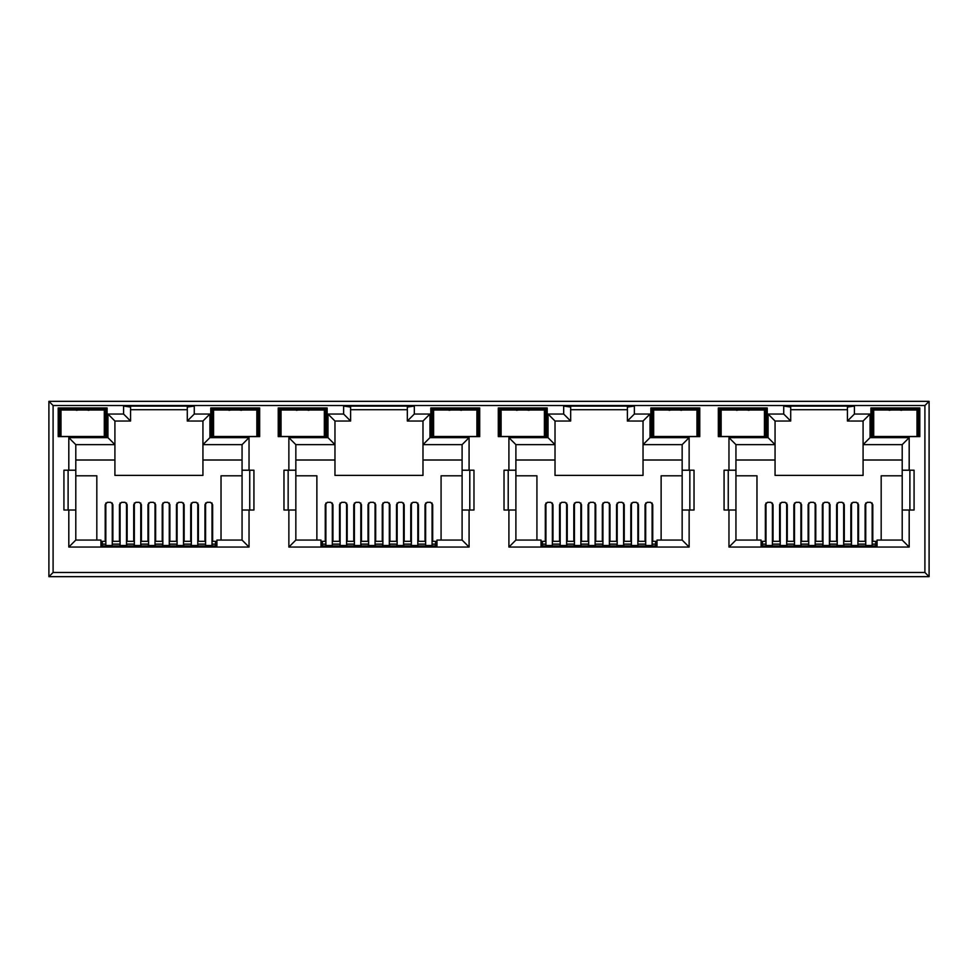<?xml version="1.0" encoding="UTF-8"?>
<svg xmlns="http://www.w3.org/2000/svg" width="978" height="978" viewBox="0 0 978 978"><rect width="100%" height="100%" fill="white"/><g stroke="black" fill="none" stroke-linecap="round" stroke-linejoin="round"><path stroke-width="1.47" d="M238.351 436.469L232.055 436.469M228.95 410.32L235.209 409.366L241.468 410.32M454.098 436.591L452.129 436.469M449 410.32L455.259 409.366L461.518 410.32M674.148 436.591L672.179 436.469M669.05 410.32L675.309 409.366L681.568 410.32M894.198 436.591L892.229 436.469M889.1 410.32L895.359 409.366L901.618 410.32M322.385 543.145L320.992 543.145M542.435 543.145L541.042 543.145M762.485 543.145L761.092 543.145M102.335 543.145L100.942 543.145M436.958 543.145L435.565 543.145M657.008 543.145L655.615 543.145M877.058 543.145L875.665 543.145M216.908 543.145L215.515 543.145M58.191 436.604L107.091 436.604L107.091 407.96L58.191 407.96L58.191 436.604M210.759 436.604L259.659 436.604L259.659 407.96L210.759 407.96L210.759 436.604M278.241 436.604L327.141 436.604L327.141 407.96L278.241 407.96L278.241 436.604M498.291 436.604L547.191 436.604L547.191 407.96L498.291 407.96L498.291 436.604M501.091 419.146L500.235 419.146L499.685 409.366L545.797 409.366L545.797 436.604L544.391 436.604M522.741 436.604L505.981 436.604M430.809 436.604L479.709 436.604L479.709 407.96L430.809 407.96L430.809 436.604M476.909 436.604L478.315 436.604L477.802 427.117L476.909 427.117M455.259 436.604L438.499 436.604M718.341 436.604L767.241 436.604L767.241 407.96L718.341 407.96L718.341 436.604M764.441 419.146L765.297 419.146L765.847 409.366L765.847 436.604L764.441 436.604M742.791 436.604L726.031 436.604M650.859 436.604L699.759 436.604L699.759 407.96L650.859 407.96L650.859 436.604M696.959 436.604L698.365 436.604L698.365 409.366L652.253 409.366L650.859 407.96M675.309 436.604L658.549 436.604M53.093 572.485L48.9 576.665L929.1 576.665L924.907 572.485L924.907 405.515L53.093 405.515L53.093 572.485L924.907 572.485M327.985 414.049L327.985 437.655L288.865 437.655L288.865 470.21L283.975 470.21L283.975 510.027L288.865 510.027L288.865 547.057L469.085 547.057L469.085 510.027L473.975 510.027L473.975 470.21L462.105 470.21L462.105 444.635L422.985 444.635L422.985 475.381L334.965 475.381L334.965 421.029L350.613 421.029L350.613 407.056L343.633 406.078L343.633 414.049L327.985 414.049L334.965 421.029M332.936 541.323L332.936 504.66L330.845 502.337L327.349 502.337L325.258 504.66L325.258 541.323M288.865 510.027L295.845 510.027L295.845 540.064L320.992 540.064L320.992 545.932L436.958 545.932L436.958 540.064L462.105 540.064L462.105 470.21M432.692 541.323L432.692 504.66L430.601 502.337L427.105 502.337L425.014 504.66L425.014 541.323M462.105 475.797L441.078 475.797L441.078 540.064M316.872 540.064L316.872 475.797L295.845 475.797M347.19 541.323L347.19 504.66L345.1 502.337L341.603 502.337L339.5 504.66L339.5 541.323M361.444 541.323L361.444 504.66L359.342 502.337L355.858 502.337L353.755 504.66L353.755 541.323M375.686 541.323L375.686 504.66L373.596 502.337L370.1 502.337L368.009 504.66L368.009 541.323M389.941 541.323L389.941 504.66L387.85 502.337L384.354 502.337L382.264 504.66L382.264 541.323M404.195 541.323L404.195 504.66L402.092 502.337L398.608 502.337L396.506 504.66L396.506 541.323M418.45 541.323L418.45 504.66L416.347 502.337L412.85 502.337L410.76 504.66L410.76 541.323M249.035 547.057L249.035 510.027L253.925 510.027L253.925 470.21L249.035 470.21L249.035 437.655L209.915 437.655L209.915 414.049L194.267 414.049L194.267 406.078L123.583 406.078L123.583 414.049L107.935 414.049L107.935 437.655L68.815 437.655L68.815 470.21L63.925 470.21L63.925 510.027L68.815 510.027L68.815 547.057L249.035 547.057L242.055 540.064L216.908 540.064L216.908 545.932L100.942 545.932L100.942 540.064L75.795 540.064L75.795 444.635L114.915 444.635L114.915 475.381L202.935 475.381L202.935 460.015L242.055 460.015L242.055 444.635L202.935 444.635L202.935 460.015M242.055 475.797L221.028 475.797L221.028 540.064M242.055 460.015L242.055 540.064L242.055 510.027L249.035 510.027M249.035 470.21L242.055 470.21L242.055 444.635L249.035 437.655M209.915 414.049L202.935 421.029L202.935 444.635L209.915 437.655M75.795 460.015L114.915 460.015M96.822 540.064L96.822 475.797L75.795 475.797M112.886 541.323L112.886 504.66L110.795 502.337L107.299 502.337L105.208 504.66L105.208 541.323M127.14 541.323L127.14 504.66L125.05 502.337L121.553 502.337L119.45 504.66L119.45 541.323M141.394 541.323L141.394 504.66L139.292 502.337L135.808 502.337L133.705 504.66L133.705 541.323M155.636 541.323L155.636 504.66L153.546 502.337L150.05 502.337L147.959 504.66L147.959 541.323M169.891 541.323L169.891 504.66L167.8 502.337L164.304 502.337L162.214 504.66L162.214 541.323M184.145 541.323L184.145 504.66L182.042 502.337L178.558 502.337L176.456 504.66L176.456 541.323M198.4 541.323L198.4 504.66L196.297 502.337L192.8 502.337L190.71 504.66L190.71 541.323M212.642 541.323L212.642 504.66L210.551 502.337L207.055 502.337L204.964 504.66L204.964 541.323M202.935 421.029L187.287 421.029L187.287 407.056L194.267 406.078M187.287 409.709L130.563 409.709M735.945 460.015L775.065 460.015L775.065 475.381L863.085 475.381L863.085 460.015L902.205 460.015M902.205 475.797L881.178 475.797L881.178 540.064M756.972 540.064L756.972 475.797L735.945 475.797M773.036 541.323L773.036 504.66L770.945 502.337L767.449 502.337L765.358 504.66L765.358 541.323M787.29 541.323L787.29 504.66L785.2 502.337L781.703 502.337L779.6 504.66L779.6 541.323M801.544 541.323L801.544 504.66L799.442 502.337L795.958 502.337L793.855 504.66L793.855 541.323M815.786 541.323L815.786 504.66L813.696 502.337L810.2 502.337L808.109 504.66L808.109 541.323M830.041 541.323L830.041 504.66L827.95 502.337L824.454 502.337L822.364 504.66L822.364 541.323M844.295 541.323L844.295 504.66L842.192 502.337L838.708 502.337L836.606 504.66L836.606 541.323M858.55 541.323L858.55 504.66L856.447 502.337L852.95 502.337L850.86 504.66L850.86 541.323M872.792 541.323L872.792 504.66L870.701 502.337L867.205 502.337L865.114 504.66L865.114 541.323M847.437 421.029L854.417 414.049L854.417 406.078L847.437 407.056L847.437 421.029L863.085 421.029L863.085 460.015M909.185 510.027L914.075 510.027L914.075 470.21L909.185 470.21L909.185 437.655L870.065 437.655L863.085 444.635L902.205 444.635L902.205 540.064L909.185 547.057L909.185 510.027L902.205 510.027M790.713 409.709L847.437 409.709M854.417 406.078L783.733 406.078L790.713 407.056L790.713 421.029L775.065 421.029L768.085 414.049L768.085 437.655L728.965 437.655L728.965 470.21L735.945 470.21L735.945 444.635L728.965 437.655M775.065 460.015L775.065 444.635L735.945 444.635M728.965 470.21L724.075 470.21L724.075 510.027L728.965 510.027L728.965 547.057L735.945 540.064L735.945 470.21M735.945 540.064L761.092 540.064L761.092 545.932L877.058 545.932L877.058 540.064L902.205 540.064M909.895 510.027L909.895 470.21M728.255 470.21L728.255 510.027M515.895 460.015L555.015 460.015L555.015 475.381L643.035 475.381L643.035 460.015L682.155 460.015M682.155 475.797L661.128 475.797L661.128 540.064M536.922 540.064L536.922 475.797L515.895 475.797M552.986 541.323L552.986 504.66L550.895 502.337L547.399 502.337L545.308 504.66L545.308 541.323M567.24 541.323L567.24 504.66L565.15 502.337L561.653 502.337L559.55 504.66L559.55 541.323M581.494 541.323L581.494 504.66L579.392 502.337L575.908 502.337L573.805 504.66L573.805 541.323M595.736 541.323L595.736 504.66L593.646 502.337L590.15 502.337L588.059 504.66L588.059 541.323M609.991 541.323L609.991 504.66L607.9 502.337L604.404 502.337L602.314 504.66L602.314 541.323M624.245 541.323L624.245 504.66L622.142 502.337L618.658 502.337L616.556 504.66L616.556 541.323M638.5 541.323L638.5 504.66L636.397 502.337L632.9 502.337L630.81 504.66L630.81 541.323M652.742 541.323L652.742 504.66L650.651 502.337L647.155 502.337L645.064 504.66L645.064 541.323M548.035 414.049L555.015 421.029L570.663 421.029L563.683 414.049L548.035 414.049L548.035 437.655L508.915 437.655L508.915 470.21L504.025 470.21L504.025 510.027L508.915 510.027L508.915 547.057L689.135 547.057L689.135 510.027L694.025 510.027L694.025 470.21L682.155 470.21L682.155 444.635L643.035 444.635L643.035 460.015M689.135 470.21L689.135 437.655L650.015 437.655L650.015 414.049L643.035 421.029L627.387 421.029L627.387 407.056L634.367 406.078L563.683 406.078L570.663 407.056L570.663 421.029M570.663 409.709L627.387 409.709M555.015 460.015L555.015 444.635L515.895 444.635L515.895 540.064L541.042 540.064L541.042 545.932L657.008 545.932L657.008 540.064L682.155 540.064L682.155 470.21M689.845 510.027L689.845 470.21M508.205 470.21L508.205 510.027M422.985 460.015L462.105 460.015M469.085 470.21L469.085 437.655L429.965 437.655L429.965 414.049L422.985 421.029L407.337 421.029L407.337 407.056L414.317 406.078L343.633 406.078M350.613 409.709L407.337 409.709M327.985 437.655L334.965 444.635L295.845 444.635L295.845 510.027M295.845 460.015L334.965 460.015M469.795 510.027L469.795 470.21M288.155 470.21L288.155 510.027M68.105 470.21L68.105 510.027M123.583 406.078L130.563 407.056L130.563 421.029L114.915 421.029L114.915 444.635L107.935 437.655M249.745 510.027L249.745 470.21M924.907 405.515L929.1 401.335L48.9 401.335L53.093 405.515M929.1 401.335L929.1 576.665M48.9 576.665L48.9 401.335M68.815 470.21L75.795 470.21M68.815 510.027L75.795 510.027M68.815 547.057L75.795 540.064M194.267 414.049L187.287 421.029M123.583 414.049L130.563 421.029M107.935 414.049L114.915 421.029M68.815 437.655L75.795 444.635M288.865 470.21L295.845 470.21M288.865 547.057L295.845 540.064M469.085 547.057L462.105 540.064M469.085 510.027L462.105 510.027M469.085 437.655L462.105 444.635M429.965 437.655L422.985 444.635L422.985 421.029M429.965 414.049L414.317 414.049L407.337 421.029M350.613 421.029L343.633 414.049M288.865 437.655L295.845 444.635M508.915 470.21L515.895 470.21M508.915 510.027L515.895 510.027M508.915 547.057L515.895 540.064M689.135 547.057L682.155 540.064M689.135 510.027L682.155 510.027M689.135 437.655L682.155 444.635M650.015 437.655L643.035 444.635L643.035 421.029M650.015 414.049L634.367 414.049L627.387 421.029M548.035 437.655L555.015 444.635L555.015 421.029M508.915 437.655L515.895 444.635M728.965 510.027L735.945 510.027M909.185 470.21L902.205 470.21M909.185 437.655L902.205 444.635M863.085 421.029L870.065 414.049L854.417 414.049M790.713 421.029L783.733 414.049L768.085 414.049M775.065 421.029L775.065 444.635L768.085 437.655M917.009 419.146L917.865 419.146L918.415 409.366L919.809 407.96L870.909 407.96L870.909 436.604L918.415 436.604L917.902 427.117L917.009 427.117M918.415 436.604L918.415 409.366L872.303 409.366L870.909 407.96M917.009 436.604L919.809 436.604L919.809 407.96M873.709 426.824L872.841 426.824L872.303 436.604L872.303 409.366L872.853 419.146L873.709 419.146M767.241 407.96L765.847 409.366L719.735 409.366L718.341 407.96M720.505 419.146L719.735 436.604L719.735 409.366L720.285 419.146L721.141 419.146M696.959 418.853L697.852 418.853L698.365 409.366L699.759 407.96M653.659 426.824L652.791 426.824L652.253 436.604L652.253 409.366L652.803 419.146L653.659 419.146M544.391 418.853L545.284 418.853L545.797 409.366L547.191 407.96M500.455 419.146L499.685 436.604L499.685 409.366L498.291 407.96M476.909 419.146L477.765 419.146L478.315 409.366L432.203 409.366L430.809 407.96M478.315 436.604L478.315 409.366L479.709 407.96M433.609 426.824L432.741 426.824L432.203 436.604L432.203 409.366L432.753 419.146L433.609 419.146M327.141 407.96L325.747 409.366L279.635 409.366L278.241 407.96M324.341 418.853L325.234 418.853L325.747 409.366L325.747 436.604L325.197 426.824L324.341 426.824M281.041 419.146L280.185 419.146L279.635 409.366L279.635 436.604L280.185 426.824L281.041 426.824M280.405 426.824L280.405 419.146M324.977 426.824L325.197 419.146L324.341 419.146M257.495 426.824L258.265 409.366L212.153 409.366L210.759 407.96M256.859 426.824L257.715 426.824L258.265 436.604L258.265 409.366L259.659 407.96M213.559 426.824L212.703 426.824L212.153 436.604L212.153 409.366L212.923 426.824M104.291 419.146L105.147 419.146L105.697 409.366L59.585 409.366L58.191 407.96M104.291 426.824L105.147 426.824L105.697 436.604L105.697 409.366L107.091 407.96M872.841 426.824L873.073 419.146M917.645 419.146L917.902 427.117M898.489 436.469L896.533 436.591M917.877 426.824L917.009 426.824M895.359 436.604L878.599 436.604M765.847 436.604L765.077 419.146M653.023 419.146L652.791 426.824M696.959 427.117L697.852 427.117L697.595 419.146M696.959 419.146L697.852 418.853M697.852 427.117L698.365 436.604M678.439 436.469L676.483 436.591M697.827 426.824L696.959 426.824M745.921 436.469L743.965 436.591M765.309 426.824L764.441 426.824M749.05 410.32L742.791 409.366L736.532 410.32M741.63 436.591L739.661 436.469M721.141 426.824L720.273 426.824M432.973 419.146L432.741 426.824M477.802 427.117L477.545 419.146M458.389 436.469L456.433 436.591M477.777 426.824L476.909 426.824M544.391 427.117L545.284 427.117L545.247 419.146L544.391 419.146M545.284 427.117L545.797 436.604M525.871 436.469L523.915 436.591M545.259 426.824L544.391 426.824M529 410.32L522.741 409.366L516.482 410.32M521.58 436.591L519.611 436.469M501.091 426.824L500.223 426.824M305.833 436.469L299.537 436.469M308.95 410.32L302.691 409.366L296.432 410.32M213.559 419.146L212.703 419.146M256.859 419.146L257.715 419.146M60.991 426.824L60.135 426.824L59.585 436.604L59.585 409.366L60.135 419.146L60.991 419.146M104.927 426.824L104.927 419.146M60.355 419.146L60.355 426.824M85.795 436.469L79.499 436.469M76.382 410.32L82.641 409.366L88.9 410.32M212.018 503.01L212.018 545.932M205.588 545.932L205.588 503.01M105.832 503.01L105.832 545.932M112.262 503.01L112.262 545.932M112.262 516.176L112.886 516.176M126.517 503.01L126.517 545.932M120.086 545.932L120.086 503.01M197.764 503.01L197.764 545.932M191.333 545.932L191.333 503.01M140.759 503.01L140.759 545.932M134.341 545.932L134.341 503.01M183.509 516.176L184.145 516.176M183.509 503.01L183.509 545.932M177.091 545.932L177.091 503.01M147.959 516.176L148.583 516.176M155.013 503.01L155.013 545.932M148.583 545.932L148.583 503.01M169.267 503.01L169.267 545.932M162.837 545.932L162.837 503.01M134.059 545.932L134.059 544.123L126.785 544.123L126.785 545.932M148.301 545.932L148.301 544.123L141.04 544.123L141.04 545.932M162.556 545.932L162.556 544.123L155.294 544.123L155.294 545.932M176.81 545.932L176.81 544.123L169.549 544.123L169.549 545.932M191.065 545.932L191.065 544.123L183.791 544.123L183.791 545.932M198.045 545.932L197.764 544.123M120.086 544.123L119.805 545.932M215.515 545.932L215.515 544.123L212.018 544.123M205.588 544.123L198.045 544.123M215.515 544.123L215.515 541.323L212.018 541.323M205.588 541.323L197.764 541.323M191.333 541.323L183.509 541.323M177.091 541.323L169.267 541.323M162.837 541.323L155.013 541.323M148.583 541.323L140.759 541.323M134.341 541.323L126.517 541.323M120.086 541.323L112.262 541.323M105.832 541.323L102.335 541.323L102.335 544.123L105.832 544.123M112.262 544.123L119.805 544.123M102.335 544.123L102.335 545.932M60.991 409.99L104.291 409.99L104.291 436.469L60.991 436.469L60.991 409.99M213.559 409.99L256.859 409.99L256.859 436.469L213.559 436.469L213.559 409.99M433.609 409.99L476.909 409.99L476.909 436.469L433.609 436.469L433.609 409.99M653.659 409.99L696.959 409.99L696.959 436.469L653.659 436.469L653.659 409.99M873.709 409.99L917.009 409.99L917.009 436.469L873.709 436.469L873.709 409.99M281.041 409.99L324.341 409.99L324.341 436.469L281.041 436.469L281.041 409.99M501.091 409.99L544.391 409.99L544.391 436.469L501.091 436.469L501.091 409.99M721.141 409.99L764.441 409.99L764.441 436.469L721.141 436.469L721.141 409.99M354.109 545.932L354.109 544.123L346.835 544.123L346.835 545.932M368.351 545.932L368.351 544.123L361.09 544.123L361.09 545.932M382.606 545.932L382.606 544.123L375.344 544.123L375.344 545.932M396.86 545.932L396.86 544.123L389.599 544.123L389.599 545.932M411.115 545.932L411.115 544.123L403.841 544.123L403.841 545.932M418.095 545.932L417.814 544.123M340.136 544.123L339.855 545.932M435.565 545.932L435.565 544.123L432.068 544.123M425.638 544.123L418.095 544.123M435.565 544.123L435.565 541.323L432.068 541.323M425.638 541.323L417.814 541.323M411.383 541.323L403.559 541.323M397.141 541.323L389.317 541.323M382.887 541.323L375.063 541.323M368.633 541.323L360.809 541.323M354.391 541.323L346.567 541.323M340.136 541.323L332.312 541.323M325.882 541.323L322.385 541.323L322.385 544.123L325.882 544.123M332.312 544.123L339.855 544.123M322.385 544.123L322.385 545.932M574.159 545.932L574.159 544.123L566.885 544.123L566.885 545.932M588.401 545.932L588.401 544.123L581.14 544.123L581.14 545.932M602.656 545.932L602.656 544.123L595.394 544.123L595.394 545.932M616.91 545.932L616.91 544.123L609.649 544.123L609.649 545.932M631.165 545.932L631.165 544.123L623.891 544.123L623.891 545.932M638.145 545.932L637.864 544.123M560.186 544.123L559.905 545.932M655.615 545.932L655.615 544.123L652.118 544.123M645.688 544.123L638.145 544.123M655.615 544.123L655.615 541.323L652.118 541.323M645.688 541.323L637.864 541.323M631.433 541.323L623.609 541.323M617.191 541.323L609.367 541.323M602.937 541.323L595.113 541.323M588.683 541.323L580.859 541.323M574.441 541.323L566.617 541.323M560.186 541.323L552.362 541.323M545.932 541.323L542.435 541.323L542.435 544.123L545.932 544.123M552.362 544.123L559.905 544.123M542.435 544.123L542.435 545.932M794.209 545.932L794.209 544.123L786.935 544.123L786.935 545.932M808.451 545.932L808.451 544.123L801.19 544.123L801.19 545.932M822.706 545.932L822.706 544.123L815.444 544.123L815.444 545.932M836.96 545.932L836.96 544.123L829.699 544.123L829.699 545.932M851.215 545.932L851.215 544.123L843.941 544.123L843.941 545.932M858.195 545.932L857.914 544.123M780.236 544.123L779.955 545.932M875.665 545.932L875.665 544.123L872.168 544.123M865.738 544.123L858.195 544.123M875.665 544.123L875.665 541.323L872.168 541.323M865.738 541.323L857.914 541.323M851.483 541.323L843.659 541.323M837.241 541.323L829.417 541.323M822.987 541.323L815.163 541.323M808.733 541.323L800.909 541.323M794.491 541.323L786.667 541.323M780.236 541.323L772.412 541.323M765.982 541.323L762.485 541.323L762.485 544.123L765.982 544.123M772.412 544.123L779.955 544.123M762.485 544.123L762.485 545.932M432.068 503.022L432.068 545.932M425.638 545.932L425.638 503.022M325.882 503.022L325.882 545.932M332.312 503.022L332.312 545.932M332.312 516.176L332.936 516.176M346.567 503.022L346.567 545.932M340.136 545.932L340.136 503.022M417.814 503.022L417.814 545.932M411.383 545.932L411.383 503.022M360.809 503.022L360.809 545.932M354.391 545.932L354.391 503.022M403.559 516.176L404.195 516.176M403.559 503.022L403.559 545.932M397.141 545.932L397.141 503.022M368.009 516.176L368.633 516.176M375.063 503.022L375.063 545.932M368.633 545.932L368.633 503.022M389.317 503.022L389.317 545.932M382.887 545.932L382.887 503.022M652.118 503.022L652.118 545.932M645.688 545.932L645.688 503.022M545.932 503.022L545.932 545.932M552.362 503.022L552.362 545.932M552.362 516.176L552.986 516.176M566.617 503.022L566.617 545.932M560.186 545.932L560.186 503.022M637.864 503.022L637.864 545.932M631.433 545.932L631.433 503.022M580.859 503.022L580.859 545.932M574.441 545.932L574.441 503.022M623.609 516.176L624.245 516.176M623.609 503.022L623.609 545.932M617.191 545.932L617.191 503.022M588.059 516.176L588.683 516.176M595.113 503.022L595.113 545.932M588.683 545.932L588.683 503.022M609.367 503.022L609.367 545.932M602.937 545.932L602.937 503.022M872.168 503.022L872.168 545.932M865.738 545.932L865.738 503.022M765.982 503.022L765.982 545.932M772.412 503.022L772.412 545.932M772.412 516.176L773.036 516.176M786.667 503.022L786.667 545.932M780.236 545.932L780.236 503.022M857.914 503.022L857.914 545.932M851.483 545.932L851.483 503.022M800.909 503.022L800.909 545.932M794.491 545.932L794.491 503.022M843.659 516.176L844.295 516.176M843.659 503.022L843.659 545.932M837.241 545.932L837.241 503.022M808.109 516.176L808.733 516.176M815.163 503.022L815.163 545.932M808.733 545.932L808.733 503.022M829.417 503.022L829.417 545.932M822.987 545.932L822.987 503.022M414.317 414.049L414.317 406.078M634.367 414.049L634.367 406.078M563.683 406.078L563.683 414.049M728.965 547.057L909.185 547.057M870.065 437.655L870.065 414.049M783.733 406.078L783.733 414.049M873.709 418.853L872.816 418.853M917.009 418.853L917.902 418.853M872.816 427.117L873.709 427.117M721.141 418.853L720.248 418.853M653.659 418.853L652.766 418.853M652.766 427.117L653.659 427.117M764.441 418.853L765.334 418.853M765.334 427.117L764.441 427.117M721.141 427.117L720.248 427.117M501.091 418.853L500.198 418.853M433.609 418.853L432.716 418.853M476.909 418.853L477.802 418.853M432.716 427.117L433.609 427.117M501.091 427.117L500.198 427.117M281.041 418.853L280.148 418.853M281.041 427.117L280.148 427.117M324.341 427.117L325.234 427.117M213.559 418.853L212.666 418.853M212.666 427.117L213.559 427.117M256.859 418.853L257.752 418.853M257.752 427.117L256.859 427.117M60.991 418.853L60.098 418.853M60.991 427.117L60.098 427.117M104.291 418.853L105.184 418.853M105.184 427.117L104.291 427.117M205.588 545.528L212.018 545.528M105.832 545.528L112.262 545.528M112.262 522.325L112.886 522.325M120.086 545.528L126.517 545.528M191.333 545.528L197.764 545.528M134.341 545.528L140.759 545.528M183.509 522.325L184.145 522.325M177.091 545.528L183.509 545.528M147.959 522.325L148.583 522.325M148.583 545.528L155.013 545.528M162.837 545.528L169.267 545.528M425.638 545.528L432.068 545.528M325.882 545.528L332.312 545.528M332.312 522.325L332.936 522.325M340.136 545.528L346.567 545.528M411.383 545.528L417.814 545.528M354.391 545.528L360.809 545.528M403.559 522.325L404.195 522.325M397.141 545.528L403.559 545.528M368.009 522.325L368.633 522.325M368.633 545.528L375.063 545.528M382.887 545.528L389.317 545.528M645.688 545.528L652.118 545.528M545.932 545.528L552.362 545.528M552.362 522.325L552.986 522.325M560.186 545.528L566.617 545.528M631.433 545.528L637.864 545.528M574.441 545.528L580.859 545.528M623.609 522.325L624.245 522.325M617.191 545.528L623.609 545.528M588.059 522.325L588.683 522.325M588.683 545.528L595.113 545.528M602.937 545.528L609.367 545.528M865.738 545.528L872.168 545.528M765.982 545.528L772.412 545.528M772.412 522.325L773.036 522.325M780.236 545.528L786.667 545.528M851.483 545.528L857.914 545.528M794.491 545.528L800.909 545.528M843.659 522.325L844.295 522.325M837.241 545.528L843.659 545.528M808.109 522.325L808.733 522.325M808.733 545.528L815.163 545.528M822.987 545.528L829.417 545.528"/></g></svg>
